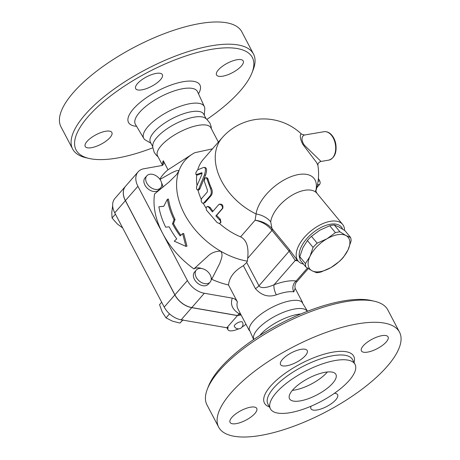 <?xml version="1.0" encoding="UTF-8"?>
<svg xmlns="http://www.w3.org/2000/svg" width="460" height="460" viewBox="0 0 460 460"><rect width="100%" height="100%" fill="white"/><g stroke="black" fill="none" stroke-linecap="round" stroke-linejoin="round"><path stroke-width="0.69" d="M72.645 149.028L60.984 126.816A102.137 36.369 -27.7 0 1 134.51 47.139A102.137 36.369 -27.7 0 1 241.845 31.866L253.506 54.073A102.137 36.369 152.3 0 0 146.171 69.351A102.137 36.369 152.3 0 0 72.645 149.028A102.137 36.369 152.3 0 0 85.911 157.717L89.027 158.441A99.515 35.437 -27.7 0 1 147.74 72.341A99.515 35.437 -27.7 0 1 251.953 72.904A99.515 35.437 -27.7 0 1 206.965 119.358M152.812 147.792A99.515 35.437 -27.7 0 1 116.759 158.113A99.515 35.437 -27.7 0 1 89.027 158.441M251.953 72.904L253.121 69.926A102.137 36.369 152.3 0 0 253.506 54.073M222.697 76.188A15.059 5.365 -27.7 0 1 216.545 74.957A15.059 5.365 -27.7 0 1 227.389 63.21A15.059 5.365 -27.7 0 1 243.213 60.956A15.059 5.365 -27.7 0 1 237.527 69.489A15.059 5.365 -27.7 0 1 222.697 76.188M160.517 79.683A15.059 5.365 -27.7 0 1 146.493 88.59A15.059 5.365 -27.7 0 1 135.677 88.63A15.059 5.365 -27.7 0 1 146.516 76.883A15.059 5.365 -27.7 0 1 162.34 74.629A15.059 5.365 -27.7 0 1 160.517 79.683M105.725 131.249A15.059 5.365 -27.7 0 1 111.878 132.48A15.059 5.365 -27.7 0 1 101.033 144.227A15.059 5.365 -27.7 0 1 85.209 146.475A15.059 5.365 -27.7 0 1 90.896 137.948A15.059 5.365 -27.7 0 1 105.725 131.249M150.938 143.227L145.682 140.196A34.201 12.178 -27.7 0 1 143.807 138.42A34.201 12.178 -27.7 0 1 168.314 111.533A34.201 12.178 -27.7 0 1 204.361 106.628A34.201 12.178 -27.7 0 1 204.763 109.175L204.269 115.224M112.66 205.758L111.763 212.577L112.062 218.023L117.369 224.008L122.688 227.959M115.437 214.147L112.062 218.023M241.103 314.968L237.446 315.589L191.762 307.648A18.331 12.621 -138.9 0 1 174.846 294.912L125.361 200.658A18.331 12.621 -138.9 0 1 125.557 186.242L114.942 198.409A18.331 12.621 41.1 0 0 114.747 212.83L164.231 307.079A18.331 12.621 41.1 0 0 181.148 319.815L226.832 327.756L228.189 327.526A11.787 4.197 -27.7 0 0 227.964 329.751A11.787 4.197 -27.7 0 0 238.579 328.854M237.446 315.589L226.832 327.756M242.069 327.02A11.787 4.197 -27.7 0 0 245.49 324.599L246.106 324.495M182.591 320.068L179.964 323.081L183.114 319.757M169.527 313.846L166.02 317.866L172.408 321.143L179.964 323.081M158.021 156.716L156.44 155.371L154.18 152.312L152.76 147.223L152.789 145.095A30.118 10.724 -27.7 0 1 174.909 124.091A30.118 10.724 -27.7 0 1 204.757 117.812L206.528 118.996L209.904 123.056L211.14 126.649L211.353 128.714M162.558 165.364L157.527 155.779A30.118 10.724 -27.7 0 1 179.21 132.279A30.118 10.724 -27.7 0 1 210.858 127.776L218.373 142.094M152.737 146.648L150.386 142.169A30.118 10.724 -27.7 0 1 172.063 118.674A30.118 10.724 -27.7 0 1 203.711 114.166L206.063 118.645M292.376 390.356A26.191 9.326 152.3 0 0 327.376 371.979M325.209 372.272A26.191 9.326 -27.7 0 1 335.909 374.411A26.191 9.326 -27.7 0 1 317.055 394.841A26.191 9.326 -27.7 0 1 289.536 398.757A26.191 9.326 -27.7 0 1 299.425 383.922A26.191 9.326 -27.7 0 1 325.209 372.272M218.649 427.127L206.988 404.921A102.137 36.369 -27.7 0 1 207.374 389.068A102.137 36.369 -27.7 0 1 280.514 325.243A102.137 36.369 -27.7 0 1 374.584 301.277A102.137 36.369 -27.7 0 1 387.849 309.965L399.51 332.172A102.137 36.369 -27.7 0 1 360.939 390.028A102.137 36.369 -27.7 0 1 260.377 435.482A102.137 36.369 -27.7 0 1 218.649 427.127A102.137 36.369 -27.7 0 1 292.175 347.449A102.137 36.369 -27.7 0 1 399.51 332.172M374.584 301.277L371.467 300.553A99.515 35.437 152.3 0 0 279.812 323.897A99.515 35.437 152.3 0 0 208.541 386.089L207.374 389.068M289.932 412.712A47.794 17.02 -27.7 0 1 270.405 408.802A47.794 17.02 -27.7 0 1 304.808 371.513A47.794 17.02 -27.7 0 1 355.039 364.366A47.794 17.02 -27.7 0 1 336.99 391.443A47.794 17.02 -27.7 0 1 289.932 412.712M236.233 423.643A15.059 5.365 -27.7 0 1 230.08 422.412A15.059 5.365 -27.7 0 1 240.919 410.665A15.059 5.365 -27.7 0 1 256.743 408.411A15.059 5.365 -27.7 0 1 251.056 416.944A15.059 5.365 -27.7 0 1 236.233 423.643M282.371 359.507A15.059 5.365 -27.7 0 1 296.389 350.6A15.059 5.365 -27.7 0 1 307.211 350.56A15.059 5.365 -27.7 0 1 296.372 362.313A15.059 5.365 -27.7 0 1 280.542 364.561A15.059 5.365 -27.7 0 1 282.371 359.507M381.932 335.656A15.059 5.365 -27.7 0 1 388.079 336.892A15.059 5.365 -27.7 0 1 377.24 348.64A15.059 5.365 -27.7 0 1 361.416 350.888A15.059 5.365 -27.7 0 1 367.103 342.361A15.059 5.365 -27.7 0 1 381.932 335.656M334.42 393.294A15.059 5.365 -27.7 0 1 337.617 394.737A15.059 5.365 -27.7 0 1 335.788 399.792A15.059 5.365 -27.7 0 1 321.77 408.704A15.059 5.365 -27.7 0 1 310.948 408.739A15.059 5.365 -27.7 0 1 311.098 406.186M253.661 339.543L249.176 329.377A30.118 10.724 -27.7 0 1 271.314 307.723A30.118 10.724 -27.7 0 1 301.714 301.794L307.539 311.259M253.92 339.371A30.118 10.724 -27.7 0 1 275.615 315.911A30.118 10.724 -27.7 0 1 307.245 311.374M259.739 335.535A30.118 10.724 -27.7 0 1 300.788 313.99M328.808 160.12L320.999 161.437L304.382 145.205C299.696 138.414 303.215 135.24 304.491 135.016L324.007 131.715A14.404 9.102 80.4 0 1 334.173 140.012A14.404 9.102 80.4 0 1 333.684 156.411A14.404 9.102 80.4 0 1 328.808 160.12C334.552 158.125 336.898 152.829 335.84 144.227C335.231 140.817 333.983 137.919 332.103 135.522C329.734 132.606 327.037 131.336 324.007 131.715M305.463 263.609L309.983 256.375A24.88 12.989 140.5 0 0 311.989 270.756L305.946 267.053A27.169 14.185 -39.5 0 1 305.463 263.609L299.793 256.737A27.169 14.185 140.5 0 0 300.271 260.182L305.946 267.053M317.147 243.179L326.991 238.774A24.88 12.989 140.5 0 0 309.983 256.375L313.07 247.399A27.169 14.185 -39.5 0 1 317.147 243.179L311.472 236.308A27.169 14.185 140.5 0 0 307.395 240.528L302.875 247.762L299.793 256.737M330.999 267.542L321.155 271.946A27.169 14.185 -39.5 0 1 316.595 272.717L311.989 270.756A24.88 12.989 140.5 0 0 330.999 267.542A24.88 12.989 140.5 0 0 348.007 249.947L343.488 257.18A27.169 14.185 -39.5 0 1 339.411 261.395L330.999 267.542M339.957 231.863L346.006 235.56A24.88 12.989 140.5 0 0 326.991 238.774L335.403 232.633A27.169 14.185 -39.5 0 1 339.957 231.863L334.288 224.992A27.169 14.185 140.5 0 0 329.728 225.762L319.884 230.167L311.472 236.308M351.095 240.971L348.007 249.947A24.88 12.989 140.5 0 0 346.006 235.56L350.612 237.521A27.169 14.185 -39.5 0 1 351.095 240.971M350.612 237.521L344.937 230.65L338.893 226.947L334.288 224.992M307.395 240.528L313.07 247.399M329.728 225.762L335.403 232.633M160.736 180.648A9.165 6.308 -138.9 0 1 160.638 187.852A9.165 6.308 -138.9 0 1 149.58 186.582A9.165 6.308 -138.9 0 1 146.826 175.806A9.165 6.308 -138.9 0 1 160.736 180.648M160.638 187.852L158.827 189.928A9.165 6.308 -138.9 0 1 147.775 188.657A9.165 6.308 -138.9 0 1 145.015 177.882L146.826 175.806M199.232 268.502A9.165 6.308 -138.9 0 1 208.978 273.016A9.165 6.308 -138.9 0 1 210.122 282.106A9.165 6.308 -138.9 0 1 199.065 280.836A9.165 6.308 -138.9 0 1 196.305 270.055A9.165 6.308 -138.9 0 1 199.232 268.502M210.122 282.106L208.311 284.182A9.165 6.308 -138.9 0 1 197.254 282.911A9.165 6.308 -138.9 0 1 194.499 272.13L196.305 270.055M161.678 302.22L159.545 304.669L162.196 311.938L166.02 317.866M234.341 326.404A4.583 1.633 -27.7 0 1 236.072 323.805A4.583 1.633 -27.7 0 1 240.586 321.77A4.583 1.633 -27.7 0 1 242.454 322.144A4.583 4.583 0 0 1 240.528 328.331A4.583 4.583 0 0 1 234.341 326.404M201.721 268.525A11.787 8.113 -138.9 0 0 193.89 268.91A75.29 51.83 -138.9 0 1 162.656 233.398A75.29 51.83 -138.9 0 1 154.554 193.982L168.975 182.062L176.364 174.806M249.245 330.475L238.159 309.35C236.911 306.947 236.653 304.451 237.377 301.869C236.175 299.839 234.485 298.592 232.3 298.126L204.315 293.261A18.331 12.621 -138.9 0 1 187.392 280.525L137.914 186.271A18.331 12.621 -138.9 0 1 138.103 171.856A18.331 12.621 -138.9 0 1 143.957 168.739L162.443 165.433L163.748 163.771L163.288 160.753A30.118 10.724 152.3 0 0 162.627 165.318M237.377 301.869L228.505 284.976A75.29 51.83 -138.9 0 1 211.715 279.289A11.787 8.113 -138.9 0 0 211.123 277.368M138.103 171.856L125.62 186.168A18.331 12.621 41.1 0 0 125.425 200.589L174.909 294.843A18.331 12.621 41.1 0 0 191.826 307.573L237.509 315.514L241.074 314.91M167.388 199.243L163.766 206.316L158.878 206.787A74.968 51.606 41.1 0 0 165.686 227.183L169.153 226.809A74.14 51.031 41.1 0 0 176.755 238.901L174.231 241.155L185.886 246.353L182.637 233.634L180.113 235.894A73.031 50.272 -138.9 0 1 172.5 223.802L174.052 219.667A72.197 49.697 -138.9 0 1 167.388 199.243L168.486 199.059A70.863 48.777 41.1 0 0 175.07 219.495L173.523 223.629A71.691 49.346 41.1 0 0 180.82 235.261M158.878 206.787L163.806 206.235M185.886 246.353L186.978 246.163L183.684 233.456L182.637 233.634M172.5 223.802L173.523 223.629M174.052 219.667L175.07 219.495M201.98 172.787L201.831 174.627L196.638 186.444L196.477 188.295L197.087 189.715L197.967 189.808L198.726 188.916L204.401 174.978C205.879 170.246 205.741 167.687 203.981 167.308L197.8 169.763C195.943 171.89 195.408 173.5 196.207 174.593L201.859 172.701M205.7 167.704L203.981 167.308M195.937 174.605L197.351 175.059L195.937 174.605M205.131 167.727C206.891 168.055 207.029 170.551 205.545 175.225L199.697 189.278L198.852 190.003L197.518 189.905M202.118 173.316L197.351 175.059M218.615 204.769C220.075 202.825 223.778 207.075 222.099 208.771L215.855 215.93L220.484 220.892L220.541 222.692L219.259 223.451L217.131 222.577L206.356 210.019L206.218 207.489L206.965 206.695L207.857 206.678L208.938 207.425L212.37 211.928L218.695 204.683L219.782 204.027M219.426 204.32C222.134 203.803 223.267 205.102 222.835 208.225L216.591 215.383A54.999 37.858 41.1 0 0 220.277 219.081L220.955 222.283L220.357 222.956M216.591 215.383L215.855 215.93M207.034 206.672L207.966 206.362L210.088 207.402A54.999 37.858 41.1 0 0 212.98 211.226M201.693 198.455L201.129 199.95L201.365 201.733L202.337 203.073L203.452 203.262L210.214 195.742C211.542 193.746 211.617 191.308 210.433 188.433L206.758 178.382L206.005 177.698L205.2 178.066L204.441 179.693L204.384 181.47L207.431 190.175L207.31 192.01L201.693 198.455M206.005 177.698L207.144 177.859L208.064 179.026A54.999 37.858 41.1 0 0 211.468 188.33C212.618 191.142 212.531 193.545 211.197 195.534L204.953 202.687L203.314 203.297M197.932 189.945A54.999 37.858 41.1 0 0 201.256 199.295M203.257 203.308A54.999 37.858 41.1 0 0 206.063 208.018M219.408 223.439A54.999 37.858 41.1 0 0 240.586 236.86C248.158 240.701 248.469 250.165 247.693 258.296L271.986 230.443A3.927 2.053 140.5 0 0 272.205 228.798L271.969 228.505C267.858 223.951 262.24 221.179 255.116 220.202C262.096 221.749 267.628 225.038 271.705 230.069A3.927 1.915 141 0 0 271.969 228.505L270.704 221.812A28.807 15.042 -39.5 0 1 304.767 190.285A28.807 15.042 -39.5 0 1 316.952 193.321L315.572 190.446M315.704 191.067A36.029 18.814 140.5 0 0 298.69 174.512A36.029 18.814 140.5 0 0 256.082 213.946L255.116 220.202L240.586 236.86M301.605 134.188A54.999 54.999 0 0 0 222.14 137.776L203.412 159.246A54.999 37.858 41.1 0 0 197.76 169.78M196.748 174.938A54.999 37.858 41.1 0 0 197.012 185.455M316.848 187.623L319.596 184.466A2.616 1.656 -99.6 0 0 319.711 180.872L318.4 178.376M304.491 135.016L301.61 134.194C301.064 133.268 298.379 135.688 302.818 144.359L316.675 162.65L317.917 165.427C317.745 163.524 318.768 162.196 320.999 161.437M232.3 298.126C230.103 304.347 232.357 309.551 239.062 313.737L240.252 313.346M239.148 313.789L238.705 314.14A35.357 12.587 152.3 0 0 240.775 314.335M237.509 315.514L238.705 314.14M228.505 284.976C229.304 277.299 234.266 270.871 243.392 265.696L255.438 288.638C261.498 295.481 268.462 297.539 276.328 294.825A30.118 10.724 -27.7 0 1 293.785 291.876L295.171 288.374L302.577 302.473M212.486 148.844L194.81 152.697A68.091 46.868 41.1 0 0 192.343 154.123L168.026 169.786L163.288 160.753M159.994 179.429L171.936 172.667L176.295 170.763L178.388 170.441L178.808 171.051L176.467 174.691M161.586 182.884A11.787 8.113 -138.9 0 1 162.846 187.346M193.89 268.91L207.483 256.536C210.95 253.006 215.303 251.2 220.547 251.12C223.761 254.874 220.875 259.532 219.88 263.195L211.715 279.289M243.392 265.696L246.698 262.459L247.365 261.176L247.693 258.296M192.343 154.123A68.091 46.868 41.1 0 0 178.716 171.448A68.091 46.868 41.1 0 0 220.547 251.12A68.091 46.868 41.1 0 0 247.365 261.176M271.705 230.069L289.139 251.223L295.245 260.498L298.086 260.964M222.14 137.776A54.999 37.858 41.1 0 0 256.082 213.946A20.953 15.502 -171.9 0 1 270.704 221.812M295.182 257.45L289.357 249.573A3.927 2.053 -39.5 0 1 289.139 251.223L258.963 285.815L246.698 262.459M293.785 291.876A7.854 6.647 99.5 0 1 296.119 281.014A37.973 13.524 152.3 0 0 274.102 284.734A7.854 2.541 -110.2 0 0 276.328 294.825M295.05 288.138L294.929 285.683C295.544 283.429 296.096 282.204 296.591 282.014L296.119 281.014L307.435 268.042M297.171 259.86A3.927 3.438 -74.2 0 0 295.245 260.498L274.102 284.734C269.37 286.873 261.464 289.346 258.963 285.815A7.854 2.8 -27.7 0 1 255.438 288.638M344.546 230.385A28.807 15.042 140.5 0 0 342.568 224.348A28.807 15.042 140.5 0 0 330.384 221.312A28.807 15.042 140.5 0 0 303.428 238.47A28.807 15.042 140.5 0 0 298.137 261.033A28.807 15.042 140.5 0 0 303.479 264.069M159.804 179.164A75.29 51.83 -138.9 0 1 168.026 169.786M299.903 258.583A26.191 13.673 -39.5 0 1 307.016 238.395A26.191 13.673 -39.5 0 1 330.291 224.25A26.191 13.673 -39.5 0 1 342.579 229.114M198.501 93.8A40.331 14.363 152.3 0 0 157.538 90.999A40.331 14.363 152.3 0 0 136.574 126.304M143.807 138.42L135.412 124.355A35.098 12.5 -27.7 0 1 160.563 96.761A35.098 12.5 -27.7 0 1 197.553 91.73L204.361 106.628M125.361 200.658L114.747 212.83M191.762 307.648L181.148 319.815M174.846 294.912L164.231 307.079M270.405 408.802L267.904 404.035A47.794 17.02 -27.7 0 1 302.306 366.747A47.794 17.02 -27.7 0 1 352.532 359.599L355.039 364.366M354.05 362.491A50.416 17.951 152.3 0 0 300.736 363.756A50.416 17.951 152.3 0 0 269.416 406.922M199.956 188.744L198.846 188.634M205.545 175.225L204.401 174.978M220.277 219.081L219.627 219.713M222.835 208.225L222.099 208.771M210.088 207.402L209.196 207.753M204.953 202.687L203.97 202.894M211.197 195.534L210.214 195.742M211.468 188.33L210.433 188.433M208.064 179.026L206.948 178.905M317.492 184.822L319.596 184.466M319.711 180.872L318.107 181.142M191.826 307.573L204.315 293.261M289.357 249.573L272.205 228.798M174.909 294.843L187.392 280.525M125.425 200.589L137.914 186.271M226.912 327.744L227.964 329.751M315.773 191.274A54.999 54.999 0 0 0 317.917 165.427M296.591 282.014L308.298 268.588M295.176 257.439L298.137 261.033M316.952 193.321L342.568 224.348"/></g></svg>
